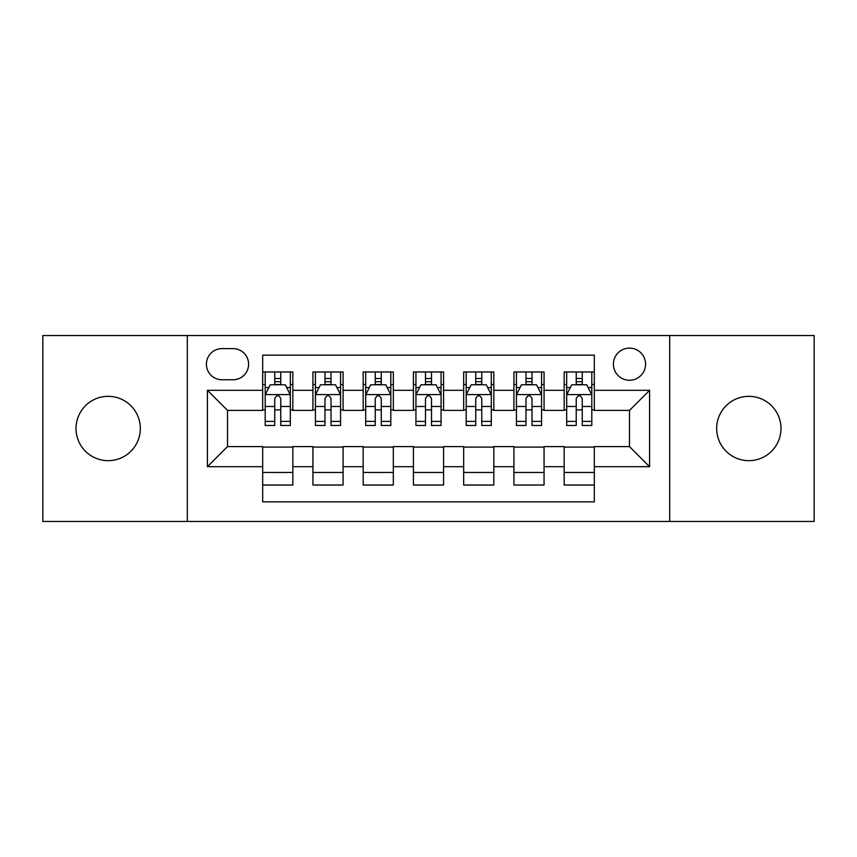 <?xml version="1.0" encoding="UTF-8"?>
<svg xmlns="http://www.w3.org/2000/svg" width="857" height="857" viewBox="0 0 857 857"><rect width="100%" height="100%" fill="white"/><g stroke="black" fill="none" stroke-linecap="round" stroke-linejoin="round"><path stroke-width="1.29" d="M748.825 396.341A32.159 32.159 0 0 0 716.666 428.5A32.159 32.159 0 0 0 748.825 460.659A32.159 32.159 0 0 0 780.984 428.5A32.159 32.159 0 0 0 748.825 396.341M108.175 396.341A32.159 32.159 0 0 0 76.016 428.5A32.159 32.159 0 0 0 108.175 460.659A32.159 32.159 0 0 0 140.334 428.5A32.159 32.159 0 0 0 108.175 396.341M629.488 348.103A16.079 16.079 0 0 0 613.408 364.182A16.079 16.079 0 0 0 629.488 380.262A16.079 16.079 0 0 0 645.567 364.182A16.079 16.079 0 0 0 629.488 348.103M669.692 521.463L814.15 521.463L814.15 335.537L669.692 335.537L669.692 521.463L187.308 521.463L187.308 335.537L42.85 335.537L42.85 521.463L187.308 521.463M594.319 371.97L564.163 371.97L564.163 390.31L544.066 390.31L544.066 410.407L564.163 410.407L564.163 390.31M544.066 390.31L544.066 371.97L513.921 371.97L513.921 390.31L493.825 390.31L493.825 410.407L513.921 410.407L513.921 390.31M493.825 390.31L493.825 371.97L463.669 371.97L463.669 390.31L443.572 390.31L443.572 410.407L463.669 410.407L463.669 390.31M443.572 390.31L443.572 371.97L413.428 371.97L413.428 390.31L393.331 390.31L393.331 410.407L413.428 410.407L413.428 390.31M393.331 390.31L393.331 371.97L363.175 371.97L363.175 390.31L343.079 390.31L343.079 410.407L363.175 410.407L363.175 390.31M343.079 390.31L343.079 371.97L312.934 371.97L312.934 410.407L292.837 410.407L292.837 371.97L262.681 371.97M262.681 485.03L292.837 485.03L292.837 446.593L312.934 446.593L312.934 485.03L343.079 485.03L343.079 446.593L363.175 446.593L363.175 466.69L343.079 466.69M363.175 466.69L363.175 485.03L393.331 485.03L393.331 446.593L413.428 446.593L413.428 466.69L393.331 466.69M413.428 466.69L413.428 485.03L443.572 485.03L443.572 446.593L463.669 446.593L463.669 466.69L443.572 466.69M463.669 466.69L463.669 485.03L493.825 485.03L493.825 446.593L513.921 446.593L513.921 466.69L493.825 466.69M513.921 466.69L513.921 485.03L544.066 485.03L544.066 446.593L564.163 446.593L564.163 466.69L544.066 466.69M221.984 379.758L233.04 379.758A15.576 15.576 0 0 0 248.616 364.182A15.576 15.576 0 0 0 233.04 348.606L221.984 348.606A15.576 15.576 0 0 0 206.408 364.182A15.576 15.576 0 0 0 221.984 379.758M669.692 335.537L187.308 335.537M594.319 390.31L594.319 355.141L262.681 355.141L262.681 410.407L227.512 410.407L227.512 446.593L262.681 446.593L262.681 501.859L594.319 501.859L594.319 446.593L629.488 446.593L629.488 410.407L594.319 410.407L594.319 390.31L649.585 390.31L649.585 466.69L594.319 466.69M262.681 466.69L207.415 466.69L207.415 390.31L262.681 390.31M564.163 466.69L564.163 485.03L594.319 485.03M262.681 384.536L265.199 384.536M274.743 384.536L280.775 384.536M290.319 384.536L292.837 384.536M262.681 409.903L265.199 409.903M274.743 409.903L280.775 409.903M290.319 409.903L292.837 409.903M262.681 447.097L292.837 447.097M262.681 472.464L292.837 472.464M312.934 409.903L315.44 409.903M324.985 409.903L331.016 409.903M340.572 409.903L343.079 409.903M312.934 384.536L315.44 384.536M324.985 384.536L331.016 384.536M340.572 384.536L343.079 384.536M312.934 447.097L343.079 447.097M312.934 472.464L343.079 472.464M363.175 447.097L393.331 447.097M363.175 472.464L393.331 472.464M363.175 384.536L365.693 384.536M375.237 384.536L381.269 384.536M390.813 384.536L393.331 384.536M363.175 409.903L365.693 409.903M375.237 409.903L381.269 409.903M390.813 409.903L393.331 409.903M413.428 447.097L443.572 447.097M413.428 472.464L443.572 472.464M413.428 384.536L415.934 384.536M425.49 384.536L431.51 384.536M441.066 384.536L443.572 384.536M413.428 409.903L415.934 409.903M425.49 409.903L431.51 409.903M441.066 409.903L443.572 409.903M463.669 447.097L493.825 447.097M463.669 472.464L493.825 472.464M463.669 384.536L466.187 384.536M475.731 384.536L481.763 384.536M491.307 384.536L493.825 384.536M463.669 409.903L466.187 409.903M475.731 409.903L481.763 409.903M491.307 409.903L493.825 409.903M513.921 447.097L544.066 447.097M513.921 472.464L544.066 472.464M513.921 384.536L516.428 384.536M525.984 384.536L532.015 384.536M541.56 384.536L544.066 384.536M513.921 409.903L516.428 409.903M525.984 409.903L532.015 409.903M541.56 409.903L544.066 409.903M564.163 447.097L594.319 447.097M564.163 472.464L594.319 472.464M564.163 384.536L566.681 384.536M576.225 384.536L582.257 384.536M591.801 384.536L594.319 384.536M564.163 409.903L566.681 409.903M576.225 409.903L582.257 409.903M591.801 409.903L594.319 409.903M227.512 410.407L207.415 390.31M227.512 446.593L207.415 466.69M649.585 390.31L629.488 410.407M649.585 466.69L629.488 446.593M280.775 378.505L274.743 378.505M290.319 421.387L280.775 421.387L280.775 425.49L290.319 425.49L290.319 394.831L285.295 384.782L270.223 384.782L265.199 394.831L265.199 425.49L274.743 425.49L274.743 421.387L265.199 421.387M265.199 394.831L265.199 371.97M290.319 394.831L290.319 371.97M274.743 384.782L274.743 371.97M280.775 371.97L280.775 384.782M280.775 421.387L280.775 398.601C278.761 394.734 276.757 394.734 274.743 398.601L274.743 421.387M331.016 378.505L324.985 378.505M340.572 421.387L331.016 421.387L331.016 425.49L340.572 425.49L340.572 394.831L335.537 384.782L320.464 384.782L315.44 394.831L315.44 425.49L324.985 425.49L324.985 421.387L315.44 421.387M315.44 394.831L315.44 371.97M340.572 394.831L340.572 371.97M324.985 384.782L324.985 371.97M331.016 371.97L331.016 384.782M331.016 421.387L331.016 398.601C329.013 394.734 326.999 394.734 324.985 398.601L324.985 421.387M381.269 378.505L375.237 378.505M390.813 421.387L381.269 421.387L381.269 425.49L390.813 425.49L390.813 394.831L385.789 384.782L370.717 384.782L365.693 394.831L365.693 425.49L375.237 425.49L375.237 421.387L365.693 421.387M365.693 394.831L365.693 371.97M390.813 394.831L390.813 371.97M375.237 384.782L375.237 371.97M381.269 371.97L381.269 384.782M381.269 421.387L381.269 398.601C379.265 394.734 377.251 394.734 375.237 398.601L375.237 421.387M431.51 378.505L425.49 378.505M441.066 421.387L431.51 421.387L431.51 425.49L441.066 425.49L441.066 394.831L436.042 384.782L420.958 384.782L415.934 394.831L415.934 425.49L425.49 425.49L425.49 421.387L415.934 421.387M415.934 394.831L415.934 371.97M441.066 394.831L441.066 371.97M425.49 384.782L425.49 371.97M431.51 371.97L431.51 384.782M431.51 421.387L431.51 398.601C429.507 394.734 427.493 394.734 425.49 398.601L425.49 421.387M481.763 378.505L475.731 378.505M491.307 421.387L481.763 421.387L481.763 425.49L491.307 425.49L491.307 394.831L486.283 384.782L471.211 384.782L466.187 394.831L466.187 425.49L475.731 425.49L475.731 421.387L466.187 421.387M466.187 394.831L466.187 371.97M491.307 394.831L491.307 371.97M475.731 384.782L475.731 371.97M481.763 371.97L481.763 384.782M481.763 421.387L481.763 398.601C479.759 394.734 477.745 394.734 475.731 398.601L475.731 421.387M532.015 378.505L525.984 378.505M541.56 421.387L532.015 421.387L532.015 425.49L541.56 425.49L541.56 394.831L536.536 384.782L521.463 384.782L516.428 394.831L516.428 425.49L525.984 425.49L525.984 421.387L516.428 421.387M516.428 394.831L516.428 371.97M541.56 394.831L541.56 371.97M525.984 384.782L525.984 371.97M532.015 371.97L532.015 384.782M532.015 421.387L532.015 398.601C530.001 394.734 527.998 394.734 525.984 398.601L525.984 421.387M582.257 378.505L576.225 378.505M591.801 421.387L582.257 421.387L582.257 425.49L591.801 425.49L591.801 394.831L586.777 384.782L571.705 384.782L566.681 394.831L566.681 425.49L576.225 425.49L576.225 421.387L566.681 421.387M566.681 394.831L566.681 371.97M591.801 394.831L591.801 371.97M576.225 384.782L576.225 371.97M582.257 371.97L582.257 384.782M582.257 421.387L582.257 398.601C580.253 394.734 578.239 394.734 576.225 398.601L576.225 421.387M312.934 466.69L292.837 466.69M312.934 390.31L292.837 390.31M290.191 394.584L265.316 394.584M265.199 387.546L268.841 387.546M286.677 387.546L290.319 387.546M274.743 406.475L265.199 406.475M290.319 406.475L280.775 406.475M280.775 381.697L274.743 381.697M340.443 394.584L315.569 394.584M315.44 387.546L319.083 387.546M336.93 387.546L340.572 387.546M324.985 406.475L315.44 406.475M340.572 406.475L331.016 406.475M331.016 381.697L324.985 381.697M390.685 394.584L365.821 394.584M365.693 387.546L369.335 387.546M387.171 387.546L390.813 387.546M375.237 406.475L365.693 406.475M390.813 406.475L381.269 406.475M381.269 381.697L375.237 381.697M440.937 394.584L416.063 394.584M415.934 387.546L419.576 387.546M437.424 387.546L441.066 387.546M425.49 406.475L415.934 406.475M441.066 406.475L431.51 406.475M431.51 381.697L425.49 381.697M491.179 394.584L466.315 394.584M466.187 387.546L469.829 387.546M487.665 387.546L491.307 387.546M475.731 406.475L466.187 406.475M491.307 406.475L481.763 406.475M481.763 381.697L475.731 381.697M541.431 394.584L516.557 394.584M516.428 387.546L520.07 387.546M537.917 387.546L541.56 387.546M525.984 406.475L516.428 406.475M541.56 406.475L532.015 406.475M532.015 381.697L525.984 381.697M591.684 394.584L566.809 394.584M566.681 387.546L570.323 387.546M588.159 387.546L591.801 387.546M576.225 406.475L566.681 406.475M591.801 406.475L582.257 406.475M582.257 381.697L576.225 381.697"/></g></svg>
